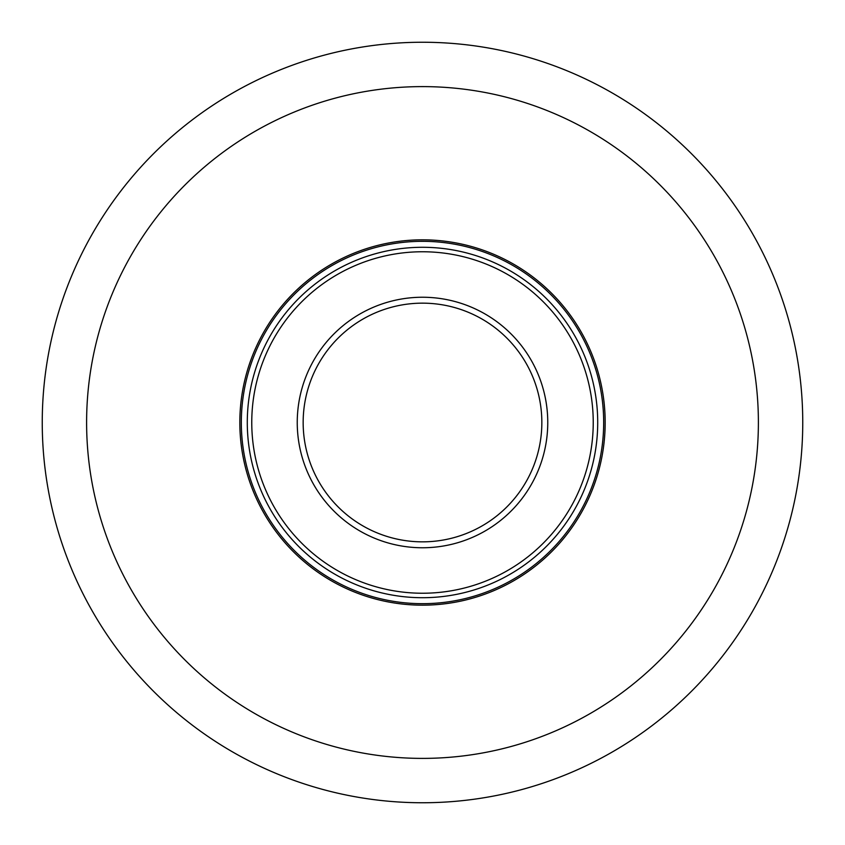 <?xml version="1.0" encoding="UTF-8"?>
<svg xmlns="http://www.w3.org/2000/svg" width="845" height="845" viewBox="0 0 845 845"><rect width="100%" height="100%" fill="white"/><g stroke="black" fill="none" stroke-linecap="round" stroke-linejoin="round"><path stroke-width="1.27" d="M578.476 353.052A170.743 170.743 0 0 1 404.649 592.303A170.743 170.743 0 0 1 284.364 322.146A170.743 170.743 0 0 1 578.476 353.052M536.934 371.557A125.261 125.261 0 0 1 409.402 547.074A125.261 125.261 0 0 1 321.163 348.879A125.261 125.261 0 0 1 536.934 371.557M582.564 351.235A175.211 175.211 0 0 1 404.185 596.75A175.211 175.211 0 0 1 280.751 319.516A175.211 175.211 0 0 1 582.564 351.235M531.526 373.955A119.346 119.346 0 0 1 410.026 541.191A119.346 119.346 0 0 1 325.948 352.354A119.346 119.346 0 0 1 531.526 373.955M802.75 422.5A380.25 380.25 0 0 0 232.375 93.193A380.25 380.25 0 0 0 232.375 751.807A380.25 380.25 0 0 0 802.75 422.5A380.25 380.25 0 0 0 232.375 93.193A380.25 380.25 0 0 0 232.375 751.807A380.25 380.25 0 0 0 802.75 422.5M605.168 422.5A182.668 182.668 0 0 0 331.166 264.305A182.668 182.668 0 0 0 331.166 580.695A182.668 182.668 0 0 0 605.168 422.5M588.014 348.805A181.179 181.179 0 0 1 403.561 602.686A181.179 181.179 0 0 1 275.924 316.009A181.179 181.179 0 0 1 588.014 348.805M758.387 422.5A335.887 335.887 0 0 0 254.556 131.609A335.887 335.887 0 0 0 254.556 713.391A335.887 335.887 0 0 0 758.387 422.5"/></g></svg>
